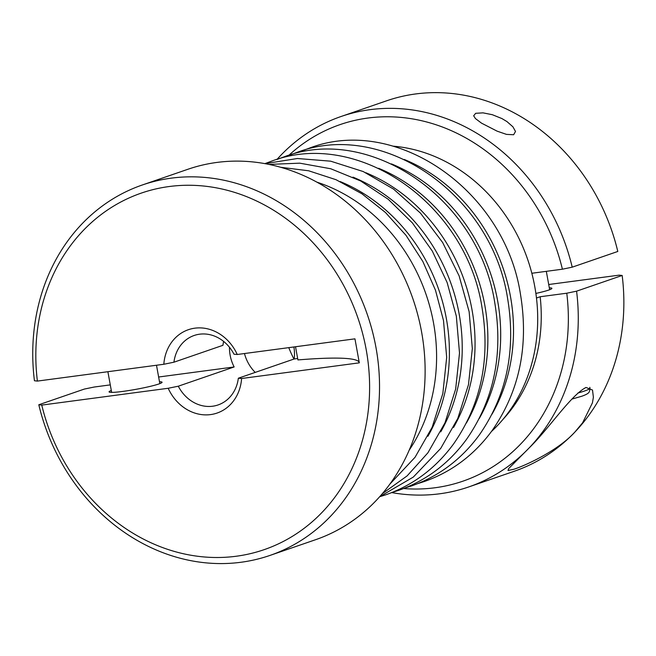 <?xml version="1.0" encoding="UTF-8"?>
<svg xmlns="http://www.w3.org/2000/svg" width="656" height="656" viewBox="0 0 656 656"><rect width="100%" height="100%" fill="white"/><g stroke="black" fill="none" stroke-linecap="round" stroke-linejoin="round"><path stroke-width="0.98" d="M142.319 184.984L187.903 169.273A195.906 170.527 71 0 1 421.578 331.903A195.906 170.527 71 0 1 315.544 539.724L269.96 555.427A195.906 170.527 -109 0 0 375.986 347.606A195.906 170.527 -109 0 0 142.319 184.984A195.906 170.527 -109 0 0 34.44 380.759L37.4 381.087A188.559 164.131 71 0 1 174.455 185.927A188.559 164.131 71 0 1 366.196 349.632A188.559 164.131 71 0 1 241.605 555.427A188.559 164.131 71 0 1 41.763 405.096L38.802 404.76A195.906 170.527 -109 0 0 139.449 541.7A195.906 170.527 -109 0 0 269.96 555.427M159.498 381.743A26.937 2.296 169.7 0 1 162.073 382.251A26.937 2.296 169.7 0 1 123.033 391.386A26.937 2.296 169.7 0 1 109.068 391.886A26.937 2.296 169.7 0 1 111.307 390.5M237.251 354.494A44.083 38.368 -109 0 0 194.865 328.172A44.083 38.368 -109 0 0 163.828 364.269L173.93 362.202A36.736 31.972 71 0 1 194.168 335.478A36.736 31.972 71 0 1 233.979 354.207L237.251 354.494L354.945 338.84L359.308 362.842L241.613 378.504L238.341 378.217L294.191 358.971A36.736 31.972 -109 0 0 293.872 346.967M238.341 378.217A36.736 31.972 71 0 1 218.104 404.932A36.736 31.972 71 0 1 212.683 406.22A36.736 31.972 71 0 1 178.293 386.204L168.19 388.27L41.763 405.096M38.802 404.76L84.386 389.057L94.193 387.032L110.29 384.883M391.73 492.59A195.906 170.527 -109 0 0 468.696 486.949A195.906 170.527 -109 0 0 529.277 447.802C548.211 429.524 571.04 394.953 586.021 387.466L592.507 390.041L593.385 397.216L592.417 402.882L582.585 422.841L574.861 432.091C558.699 450.024 526.686 465.088 513.902 469.245L507.998 470.508L508.769 468.474L529.277 447.802A195.906 170.527 -109 0 0 576.575 291.174L566.776 293.207A188.559 164.131 71 0 1 403.62 488.54M513.64 134.742L506.473 134.382L497.141 131.167L481.504 123.139L475.452 118.58L473.665 115.792L475.674 113.308L483.029 112.857L492.336 114.71L501.914 118.564L506.94 121.573L512.926 126.813L515.509 131.471L513.64 134.742M288.812 155.341A188.559 164.131 71 0 1 562.413 269.198L572.212 267.172A195.906 170.527 -109 0 0 341.054 116.506A195.906 170.527 -109 0 0 276.955 159.474M572.212 267.172L617.804 251.461A195.906 170.527 71 0 0 386.646 100.794L341.054 116.506M549.318 287.845A26.937 2.296 169.7 0 1 551.901 288.353A26.937 2.296 169.7 0 1 548.744 290.059A26.937 2.296 169.7 0 1 535.878 293.421M393.092 146.165A161.622 140.687 71 0 1 527.662 259.423A161.622 140.687 71 0 1 491.418 431.533M288.771 347.639A110.2 95.924 -109 0 0 293.945 359.053M566.776 293.207L540.167 296.742A157.948 137.489 71 0 1 503.054 419.291M540.167 296.742L536.477 298.013M548.711 284.515L619.198 275.143L622.167 275.471A195.906 170.527 71 0 1 574.861 432.091A195.906 170.527 71 0 1 514.288 471.246L468.696 486.949M244.483 353.535A36.736 31.972 -109 0 0 255.225 372.403M229.477 347.278A36.736 31.972 -109 0 0 234.143 366.958L178.293 386.204M359.25 362.538A244.885 20.902 -10.3 0 0 297.914 359.923L295.52 346.745M297.66 358.512L294.191 358.971M173.93 362.202L222.942 345.31A36.736 31.972 71 0 1 223.63 341.423M158.637 377.011L234.143 366.958M37.4 381.087L163.828 364.269M168.19 388.27A44.083 38.368 -109 0 0 210.568 414.592A44.083 38.368 -109 0 0 241.613 378.504M622.167 275.471L576.575 291.174M562.413 269.198L531.836 273.265M352.961 177.136A169.428 147.477 71 0 1 459.167 314.093A169.428 147.477 71 0 1 440.725 431.853M365.786 172.717A169.428 147.477 71 0 1 471.992 309.673A169.428 147.477 71 0 1 453.55 427.441M378.61 168.297A169.428 147.477 71 0 1 484.809 305.253A169.428 147.477 71 0 1 466.375 423.022M391.427 163.885A169.428 147.477 71 0 1 497.633 300.842A169.428 147.477 71 0 1 479.192 418.602M404.252 159.465A169.428 147.477 71 0 1 510.458 296.422A169.428 147.477 71 0 1 492.016 414.182M316.856 182.147A169.428 147.477 71 0 1 433.526 322.924A169.428 147.477 71 0 1 409.205 450.147M340.144 181.556A169.428 147.477 71 0 1 446.342 318.513A169.428 147.477 71 0 1 427.909 436.273M571.835 399.119L581.839 396.224C590.121 393.215 589.539 391.976 589.933 388.073A46.527 3.969 169.7 0 1 584.496 391.025A46.527 3.969 169.7 0 1 577.838 393.051M379.652 496.756L385.744 494.813C413.108 485.194 435.707 468.253 453.542 443.981C481.045 404.531 490.524 358.988 481.971 307.336C466.178 203.54 357.463 128.01 270.862 161.417L264.868 163.639M392.099 492.443L398.561 490.393C425.924 480.774 448.532 463.833 466.367 439.561C493.87 400.119 503.341 354.568 494.796 302.924C479.003 199.121 370.287 123.59 283.687 156.997L277.332 159.367M404.916 488.023L411.386 485.981C438.749 476.363 461.348 459.413 479.183 435.149C506.686 395.699 516.165 350.148 507.613 298.505C491.828 194.701 383.104 119.171 296.504 152.577L290.149 154.947M417.741 483.611L424.202 481.561C451.574 471.943 474.173 455.002 492.008 430.73C519.511 391.279 528.99 345.737 520.438 294.085C504.644 190.281 395.929 114.759 309.329 148.158L302.974 150.527M111.651 392.386L107.887 371.706M379.709 496.69L413.305 477.076L440.717 448.401L457.798 418.446L468.482 384.662L472.32 348.566L469.147 311.756L459.102 275.856L442.636 242.49L420.471 213.143L393.608 189.141L363.227 171.552L330.681 161.179L297.422 158.506L264.958 163.656M389.836 484.153L415.076 457.24L432.148 427.277L442.841 393.502L446.679 357.397L443.505 320.595L435.494 290.247L422.866 261.531L406.015 235.34L385.474 212.503L361.899 193.758L336.011 179.703L308.648 170.781L280.653 167.288M382.341 493.665L407.122 475.895L427.901 452.82L444.973 422.866L455.658 389.082L459.503 352.985L456.33 316.176L447.138 282.556L432.304 251.059L412.394 222.925L388.188 199.244L360.62 180.949L330.763 168.764L299.784 163.172L268.886 164.41M159.834 383.629L156.497 365.244M589.933 388.073L589.793 387.311M549.662 289.731L546.317 271.338"/></g></svg>
